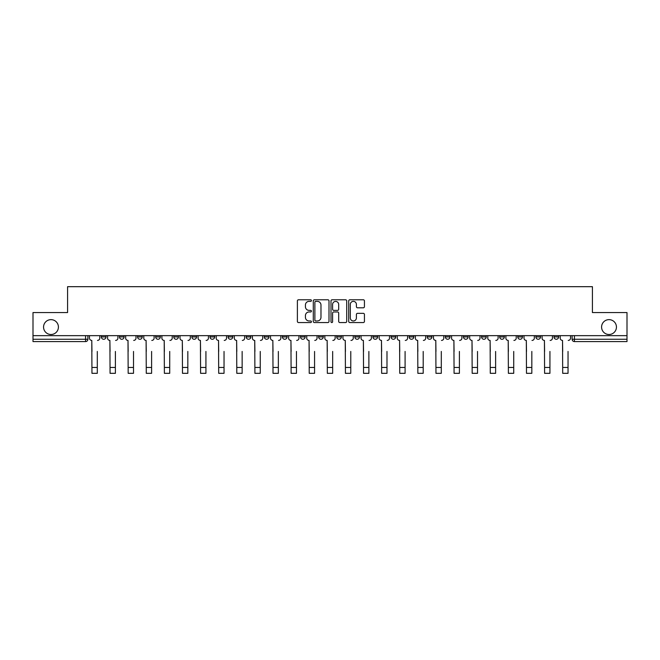 <?xml version="1.0" encoding="UTF-8"?>
<svg xmlns="http://www.w3.org/2000/svg" width="660" height="660" viewBox="0 0 660 660"><rect width="100%" height="100%" fill="white"/><g stroke="black" fill="none" stroke-linecap="round" stroke-linejoin="round"><path stroke-width="0.99" d="M311.429 300.572A0.8 0.8 0 0 0 310.637 299.78L298.526 299.78A1.138 1.138 0 0 0 297.388 300.919L297.388 321.42A1.138 1.138 0 0 0 298.526 322.558L310.637 322.558A0.8 0.8 0 0 0 311.429 321.766A0.8 0.8 0 0 0 310.637 320.966L309.07 320.966A3.646 3.646 0 0 1 305.423 317.32L305.423 315.612A3.646 3.646 0 0 1 309.07 311.965L310.637 311.965A0.8 0.8 0 0 0 311.429 311.165A0.8 0.8 0 0 0 310.637 310.373L309.07 310.373A3.646 3.646 0 0 1 305.423 306.727L305.423 305.019A3.646 3.646 0 0 1 309.07 301.373L310.637 301.373A0.8 0.8 0 0 0 311.429 300.572M601.582 327.071A7.425 7.425 0 0 0 609.007 334.496A7.425 7.425 0 0 0 616.44 327.071A7.425 7.425 0 0 0 609.007 319.638A7.425 7.425 0 0 0 601.582 327.071M43.56 327.071A7.425 7.425 0 0 0 50.993 334.496A7.425 7.425 0 0 0 58.418 327.071A7.425 7.425 0 0 0 50.993 319.638A7.425 7.425 0 0 0 43.56 327.071M553.996 336.938L553.996 335.659L553.996 336.938A2.318 2.318 0 0 0 556.322 339.257A2.318 2.318 0 0 1 553.996 336.938L558.64 336.938A2.318 2.318 0 0 1 556.322 339.257A2.318 2.318 0 0 0 558.64 336.938L558.64 335.659M535.895 336.938L535.895 335.659L535.895 336.938A2.318 2.318 0 0 0 538.213 339.257A2.318 2.318 0 0 1 535.895 336.938L540.532 336.938A2.318 2.318 0 0 1 538.213 339.257A2.318 2.318 0 0 0 540.532 336.938L540.532 335.659L540.532 336.938M481.577 336.938L481.577 335.659L481.577 336.938A2.318 2.318 0 0 0 483.895 339.257A2.318 2.318 0 0 1 481.577 336.938L486.222 336.938A2.318 2.318 0 0 1 483.895 339.257M463.468 336.938L463.468 335.659L463.468 336.938A2.318 2.318 0 0 0 465.795 339.257A2.318 2.318 0 0 1 463.468 336.938L468.113 336.938A2.318 2.318 0 0 1 465.795 339.257M409.15 335.659L409.15 336.938L413.795 336.938A2.318 2.318 0 0 1 411.477 339.257A2.318 2.318 0 0 1 409.15 336.938L409.15 335.659M391.05 335.659L391.05 336.938L395.686 336.938A2.318 2.318 0 0 1 393.368 339.257A2.318 2.318 0 0 1 391.05 336.938L391.05 335.659M300.523 335.659L300.523 336.938L305.159 336.938A2.318 2.318 0 0 1 302.841 339.257A2.318 2.318 0 0 1 300.523 336.938L300.523 335.659M246.205 335.659L246.205 336.938L250.849 336.938A2.318 2.318 0 0 1 248.523 339.257A2.318 2.318 0 0 1 246.205 336.938L246.205 335.659M209.995 335.659L209.995 336.938L214.632 336.938A2.318 2.318 0 0 1 212.314 339.257A2.318 2.318 0 0 1 209.995 336.938L209.995 335.659M191.887 335.659L191.887 336.938L196.531 336.938A2.318 2.318 0 0 1 194.205 339.257A2.318 2.318 0 0 1 191.887 336.938L191.887 335.659M155.677 336.938L155.677 335.659L155.677 336.938A2.318 2.318 0 0 0 157.996 339.257A2.318 2.318 0 0 1 155.677 336.938L160.322 336.938A2.318 2.318 0 0 1 157.996 339.257M119.468 336.938L119.468 335.659L119.468 336.938A2.318 2.318 0 0 0 121.787 339.257A2.318 2.318 0 0 1 119.468 336.938L124.105 336.938A2.318 2.318 0 0 1 121.787 339.257A2.318 2.318 0 0 0 124.105 336.938L124.105 335.659L124.105 336.938M363.297 307.808A1.138 1.138 0 0 0 364.435 306.669L364.435 300.919A1.138 1.138 0 0 0 363.297 299.78L349.849 299.78A1.138 1.138 0 0 0 348.711 300.919L348.711 321.42A1.138 1.138 0 0 0 349.849 322.558L363.297 322.558A1.138 1.138 0 0 0 364.435 321.42L364.435 314.474A1.138 1.138 0 0 0 363.297 313.335L357.538 313.335A1.138 1.138 0 0 0 356.4 314.474L356.4 317.922A3.044 3.044 0 0 1 353.356 320.966A3.044 3.044 0 0 1 350.303 317.922L350.303 304.417A3.044 3.044 0 0 1 353.356 301.373A3.044 3.044 0 0 1 356.4 304.417L356.4 306.669A1.138 1.138 0 0 0 357.538 307.808L363.297 307.808M33 335.659L33 312.56L67.584 312.56L67.584 286.679L592.416 286.679L592.416 312.56L627 312.56L627 335.659L33 335.659L33 339.257L87.895 339.257L87.895 335.659L87.895 339.257A2.318 2.318 0 0 1 85.577 341.575L33 341.575L33 339.257M329.002 300.919A1.138 1.138 0 0 0 327.863 299.78L314.424 299.78A1.138 1.138 0 0 0 313.286 300.919L313.286 321.42A1.138 1.138 0 0 0 314.424 322.558L327.863 322.558A1.138 1.138 0 0 0 329.002 321.42L329.002 300.919M332.137 299.78L345.576 299.78A1.138 1.138 0 0 1 346.714 300.919L346.714 321.42A1.138 1.138 0 0 1 345.576 322.558L339.826 322.558A1.138 1.138 0 0 1 338.687 321.42L338.687 313.104A1.138 1.138 0 0 0 337.549 311.965L333.729 311.965A1.138 1.138 0 0 0 332.59 313.104L332.59 321.766A0.8 0.8 0 0 1 331.79 322.558A0.8 0.8 0 0 1 330.998 321.766L330.998 300.919A1.138 1.138 0 0 1 332.137 299.78M572.105 335.659L572.105 339.257L627 339.257L627 341.575L574.423 341.575A2.318 2.318 0 0 1 572.105 339.257L572.105 335.659M627 335.659L627 339.257M522.431 335.659L522.431 336.938A2.318 2.318 0 0 1 520.105 339.257A2.318 2.318 0 0 1 517.786 336.938A2.318 2.318 0 0 0 520.105 339.257A2.318 2.318 0 0 0 522.431 336.938L522.431 335.659M517.786 335.659L517.786 336.938L522.431 336.938M504.322 335.659L504.322 336.938A2.318 2.318 0 0 1 502.004 339.257A2.318 2.318 0 0 1 499.678 336.938A2.318 2.318 0 0 0 502.004 339.257A2.318 2.318 0 0 0 504.322 336.938L499.678 336.938L499.678 335.659M486.222 335.659L486.222 336.938L486.222 335.659M468.113 335.659L468.113 336.938L468.113 335.659M445.368 335.659L445.368 336.938L450.005 336.938L450.005 335.659L450.005 336.938A2.318 2.318 0 0 1 447.686 339.257A2.318 2.318 0 0 1 445.368 336.938A2.318 2.318 0 0 0 447.686 339.257M431.904 336.938L431.904 335.659L431.904 336.938A2.318 2.318 0 0 1 429.577 339.257A2.318 2.318 0 0 1 427.259 336.938L431.904 336.938A2.318 2.318 0 0 1 429.577 339.257M427.259 335.659L427.259 336.938M413.795 335.659L413.795 336.938M395.686 335.659L395.686 336.938M377.586 335.659L377.586 336.938A2.318 2.318 0 0 1 375.268 339.257A2.318 2.318 0 0 1 372.941 336.938L377.586 336.938M372.941 335.659L372.941 336.938M359.477 335.659L359.477 336.938A2.318 2.318 0 0 1 357.159 339.257A2.318 2.318 0 0 1 354.841 336.938L359.477 336.938A2.318 2.318 0 0 1 357.159 339.257M354.841 335.659L354.841 336.938M341.377 335.659L341.377 336.938A2.318 2.318 0 0 1 339.05 339.257A2.318 2.318 0 0 1 336.732 336.938L341.377 336.938M336.732 335.659L336.732 336.938M323.268 335.659L323.268 336.938A2.318 2.318 0 0 1 320.95 339.257A2.318 2.318 0 0 1 318.623 336.938A2.318 2.318 0 0 0 320.95 339.257M318.623 335.659L318.623 336.938L323.268 336.938M305.159 335.659L305.159 336.938A2.318 2.318 0 0 1 302.841 339.257M287.059 335.659L287.059 336.938A2.318 2.318 0 0 1 284.732 339.257A2.318 2.318 0 0 1 282.414 336.938L287.059 336.938M282.414 335.659L282.414 336.938M268.95 335.659L268.95 336.938A2.318 2.318 0 0 1 266.632 339.257A2.318 2.318 0 0 1 264.313 336.938L268.95 336.938L268.95 335.659M264.313 335.659L264.313 336.938M250.849 335.659L250.849 336.938M232.741 335.659L232.741 336.938A2.318 2.318 0 0 1 230.422 339.257A2.318 2.318 0 0 1 228.096 336.938L232.741 336.938L232.741 335.659M228.096 335.659L228.096 336.938M214.632 336.938L214.632 335.659L214.632 336.938A2.318 2.318 0 0 1 212.314 339.257M196.531 336.938L196.531 335.659L196.531 336.938A2.318 2.318 0 0 1 194.205 339.257M178.423 335.659L178.423 336.938A2.318 2.318 0 0 1 176.105 339.257A2.318 2.318 0 0 1 173.778 336.938A2.318 2.318 0 0 0 176.105 339.257A2.318 2.318 0 0 0 178.423 336.938L178.423 335.659M173.778 335.659L173.778 336.938L178.423 336.938M160.322 335.659L160.322 336.938M142.213 335.659L142.213 336.938A2.318 2.318 0 0 1 139.895 339.257A2.318 2.318 0 0 1 137.569 336.938L142.213 336.938M137.569 335.659L137.569 336.938M106.004 335.659L106.004 336.938A2.318 2.318 0 0 1 103.678 339.257A2.318 2.318 0 0 1 101.359 336.938A2.318 2.318 0 0 0 103.678 339.257A2.318 2.318 0 0 0 106.004 336.938L106.004 335.659M101.359 335.659L101.359 336.938L106.004 336.938M85.577 335.659L85.577 341.575A2.318 2.318 0 0 0 87.895 339.257M315.678 301.373A0.8 0.8 0 0 0 314.878 302.173L314.878 320.166A0.8 0.8 0 0 0 315.678 320.966L317.328 320.966A3.646 3.646 0 0 0 320.974 317.32L320.974 305.019A3.646 3.646 0 0 0 317.328 301.373L315.678 301.373M338.687 304.474A3.044 3.044 0 0 0 335.643 301.43A3.044 3.044 0 0 0 332.59 304.474L332.59 309.235A1.138 1.138 0 0 0 333.729 310.373L337.549 310.373A1.138 1.138 0 0 0 338.687 309.235L338.687 304.474M89.463 338.093L89.463 335.659L89.463 338.093A2.318 2.318 0 0 0 91.781 340.42L91.963 351.442M91.781 340.42L91.963 373.321L97.3 373.321L97.3 351.442M99.792 338.093L99.792 335.659L99.792 338.093A2.318 2.318 0 0 1 97.474 340.42M97.3 373.321L91.963 373.321M107.572 338.093L107.572 335.659L107.572 338.093A2.318 2.318 0 0 0 109.89 340.42L110.063 351.442M109.89 340.42L110.063 373.321L115.401 373.321L115.401 351.442M117.901 338.093L117.901 335.659L117.901 338.093A2.318 2.318 0 0 1 115.574 340.42M125.672 338.093L125.672 335.659L125.672 338.093A2.318 2.318 0 0 0 127.999 340.42L128.172 351.442M127.999 340.42L128.172 373.321L133.51 373.321L133.51 351.442M136.001 338.093L136.001 335.659L136.001 338.093A2.318 2.318 0 0 1 133.683 340.42M115.401 373.321L110.063 373.321M133.51 373.321L128.172 373.321M143.781 338.093L143.781 335.659L143.781 338.093A2.318 2.318 0 0 0 146.099 340.42L146.273 351.442M146.099 340.42L146.273 373.321L151.61 373.321L151.61 351.442M154.11 338.093L154.11 335.659L154.11 338.093A2.318 2.318 0 0 1 151.792 340.42M161.89 338.093L161.89 335.659L161.89 338.093A2.318 2.318 0 0 0 164.208 340.42L164.381 351.442M164.208 340.42L164.381 373.321L169.719 373.321L169.719 351.442M172.219 338.093L172.219 335.659L172.219 338.093A2.318 2.318 0 0 1 169.892 340.42M179.99 338.093L179.99 335.659L179.99 338.093A2.318 2.318 0 0 0 182.308 340.42L182.49 351.442M182.308 340.42L182.49 373.321L187.828 373.321L187.828 351.442M190.319 338.093L190.319 335.659L190.319 338.093A2.318 2.318 0 0 1 188.001 340.42M151.61 373.321L146.273 373.321M169.719 373.321L164.381 373.321M187.828 373.321L182.49 373.321M198.099 338.093L198.099 335.659L198.099 338.093A2.318 2.318 0 0 0 200.417 340.42L200.59 351.442M200.417 340.42L200.59 373.321L205.928 373.321L205.928 351.442M208.428 338.093L208.428 335.659L208.428 338.093A2.318 2.318 0 0 1 206.101 340.42M205.928 373.321L200.59 373.321M216.2 338.093L216.2 335.659L216.2 338.093A2.318 2.318 0 0 0 218.526 340.42L218.699 351.442M218.526 340.42L218.699 373.321L224.037 373.321L224.037 351.442M226.528 338.093L226.528 335.659L226.528 338.093A2.318 2.318 0 0 1 224.21 340.42M224.037 373.321L218.699 373.321M234.308 338.093L234.308 335.659L234.308 338.093A2.318 2.318 0 0 0 236.626 340.42L236.8 351.442M236.626 340.42L236.8 373.321L242.146 373.321L242.146 351.442M244.637 338.093L244.637 335.659L244.637 338.093A2.318 2.318 0 0 1 242.319 340.42M242.146 373.321L236.8 373.321M252.417 338.093L252.417 335.659L252.417 338.093A2.318 2.318 0 0 0 254.735 340.42L254.909 351.442M254.735 340.42L254.909 373.321L260.246 373.321L260.246 351.442M262.746 338.093L262.746 335.659L262.746 338.093A2.318 2.318 0 0 1 260.42 340.42M260.246 373.321L254.909 373.321M270.517 338.093L270.517 335.659L270.517 338.093A2.318 2.318 0 0 0 272.844 340.42L273.017 351.442M272.844 340.42L273.017 373.321L278.355 373.321L278.355 351.442M280.846 338.093L280.846 335.659L280.846 338.093A2.318 2.318 0 0 1 278.528 340.42M278.355 373.321L273.017 373.321M288.626 338.093L288.626 335.659L288.626 338.093A2.318 2.318 0 0 0 290.945 340.42L291.118 351.442M290.945 340.42L291.118 373.321L296.455 373.321L296.455 351.442M298.955 338.093L298.955 335.659L298.955 338.093A2.318 2.318 0 0 1 296.629 340.42M296.455 373.321L291.118 373.321M306.727 338.093L306.727 335.659L306.727 338.093A2.318 2.318 0 0 0 309.053 340.42L309.226 351.442M309.053 340.42L309.226 373.321L314.564 373.321L314.564 351.442M317.056 338.093L317.056 335.659L317.056 338.093A2.318 2.318 0 0 1 314.738 340.42M314.564 373.321L309.226 373.321M324.835 338.093L324.835 335.659L324.835 338.093A2.318 2.318 0 0 0 327.154 340.42L327.327 351.442M327.154 340.42L327.327 373.321L332.673 373.321L332.673 351.442M335.164 338.093L335.164 335.659L335.164 338.093A2.318 2.318 0 0 1 332.846 340.42M332.673 373.321L327.327 373.321M342.944 338.093L342.944 335.659L342.944 338.093A2.318 2.318 0 0 0 345.262 340.42L345.436 351.442M345.262 340.42L345.436 373.321L350.774 373.321L350.774 351.442M353.273 338.093L353.273 335.659L353.273 338.093A2.318 2.318 0 0 1 350.947 340.42M350.774 373.321L345.436 373.321M361.045 338.093L361.045 335.659L361.045 338.093A2.318 2.318 0 0 0 363.371 340.42L363.545 351.442M363.371 340.42L363.545 373.321L368.882 373.321L368.882 351.442M371.374 338.093L371.374 335.659L371.374 338.093A2.318 2.318 0 0 1 369.055 340.42M368.882 373.321L363.545 373.321M379.153 338.093L379.153 335.659L379.153 338.093A2.318 2.318 0 0 0 381.472 340.42L381.645 351.442M381.472 340.42L381.645 373.321L386.983 373.321L386.983 351.442M389.483 338.093L389.483 335.659L389.483 338.093A2.318 2.318 0 0 1 387.156 340.42M386.983 373.321L381.645 373.321M397.254 338.093L397.254 335.659L397.254 338.093A2.318 2.318 0 0 0 399.58 340.42L399.754 351.442M399.58 340.42L399.754 373.321L405.091 373.321L405.091 351.442M407.583 338.093L407.583 335.659L407.583 338.093A2.318 2.318 0 0 1 405.265 340.42M405.091 373.321L399.754 373.321M415.363 338.093L415.363 335.659L415.363 338.093A2.318 2.318 0 0 0 417.681 340.42L417.854 351.442M417.681 340.42L417.854 373.321L423.2 373.321L423.2 351.442M425.692 338.093L425.692 335.659L425.692 338.093A2.318 2.318 0 0 1 423.373 340.42M423.2 373.321L417.854 373.321M433.471 338.093L433.471 335.659L433.471 338.093A2.318 2.318 0 0 0 435.79 340.42L435.963 351.442M435.79 340.42L435.963 373.321L441.301 373.321L441.301 351.442M443.8 338.093L443.8 335.659L443.8 338.093A2.318 2.318 0 0 1 441.474 340.42M441.301 373.321L435.963 373.321M451.572 338.093L451.572 335.659L451.572 338.093A2.318 2.318 0 0 0 453.898 340.42L454.072 351.442M453.898 340.42L454.072 373.321L459.409 373.321L459.409 351.442M461.901 338.093L461.901 335.659L461.901 338.093A2.318 2.318 0 0 1 459.583 340.42M459.409 373.321L454.072 373.321M469.681 338.093L469.681 335.659L469.681 338.093A2.318 2.318 0 0 0 471.999 340.42L472.172 351.442M471.999 340.42L472.172 373.321L477.51 373.321L477.51 351.442M480.01 338.093L480.01 335.659L480.01 338.093A2.318 2.318 0 0 1 477.691 340.42M477.51 373.321L472.172 373.321M487.781 338.093L487.781 335.659L487.781 338.093A2.318 2.318 0 0 0 490.108 340.42L490.281 351.442M490.108 340.42L490.281 373.321L495.619 373.321L495.619 351.442M498.11 338.093L498.11 335.659L498.11 338.093A2.318 2.318 0 0 1 495.792 340.42M495.619 373.321L490.281 373.321M505.89 338.093L505.89 335.659L505.89 338.093A2.318 2.318 0 0 0 508.208 340.42L508.39 351.442M508.208 340.42L508.39 373.321L513.727 373.321L513.727 351.442M516.219 338.093L516.219 335.659L516.219 338.093A2.318 2.318 0 0 1 513.901 340.42M513.727 373.321L508.39 373.321M523.999 338.093L523.999 335.659L523.999 338.093A2.318 2.318 0 0 0 526.317 340.42L526.49 351.442M526.317 340.42L526.49 373.321L531.828 373.321L531.828 351.442M534.328 338.093L534.328 335.659L534.328 338.093A2.318 2.318 0 0 1 532.001 340.42M531.828 373.321L526.49 373.321M542.099 338.093L542.099 335.659L542.099 338.093A2.318 2.318 0 0 0 544.426 340.42L544.599 351.442M544.426 340.42L544.599 373.321L549.937 373.321L549.937 351.442M552.428 338.093L552.428 335.659L552.428 338.093A2.318 2.318 0 0 1 550.11 340.42M549.937 373.321L544.599 373.321M560.208 338.093L560.208 335.659L560.208 338.093A2.318 2.318 0 0 0 562.526 340.42L562.699 351.442M562.526 340.42L562.699 373.321L568.037 373.321L568.037 351.442M570.537 338.093L570.537 335.659L570.537 338.093A2.318 2.318 0 0 1 568.219 340.42M568.037 373.321L562.699 373.321M574.423 335.659L574.423 341.575M97.3 367.455L91.963 367.455M115.401 367.455L110.063 367.455M133.51 367.455L128.172 367.455M151.61 367.455L146.273 367.455M169.719 367.455L164.381 367.455M187.828 367.455L182.49 367.455M205.928 367.455L200.59 367.455M224.037 367.455L218.699 367.455M242.146 367.455L236.8 367.455M260.246 367.455L254.909 367.455M278.355 367.455L273.017 367.455M296.455 367.455L291.118 367.455M314.564 367.455L309.226 367.455M332.673 367.455L327.327 367.455M350.774 367.455L345.436 367.455M368.882 367.455L363.545 367.455M386.983 367.455L381.645 367.455M405.091 367.455L399.754 367.455M423.2 367.455L417.854 367.455M441.301 367.455L435.963 367.455M459.409 367.455L454.072 367.455M477.51 367.455L472.172 367.455M495.619 367.455L490.281 367.455M513.727 367.455L508.39 367.455M531.828 367.455L526.49 367.455M549.937 367.455L544.599 367.455M568.037 367.455L562.699 367.455"/></g></svg>
